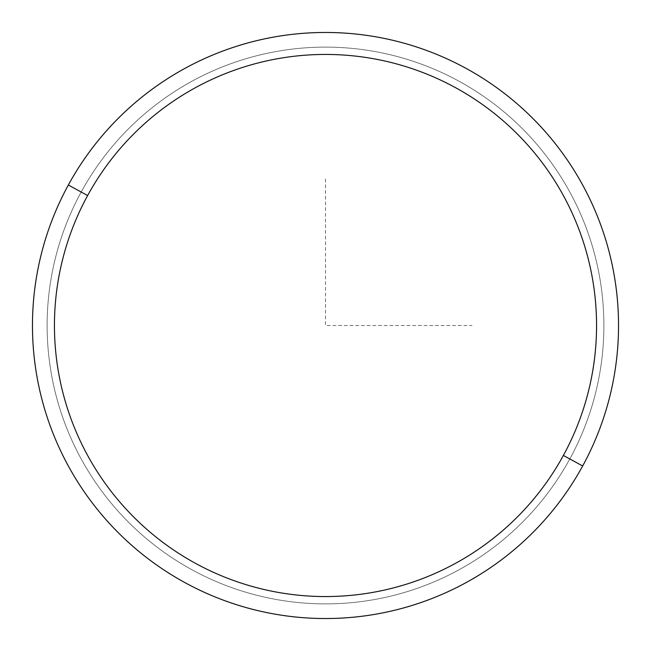 <?xml version="1.0" encoding="UTF-8"?>
<svg xmlns="http://www.w3.org/2000/svg" width="651" height="651" viewBox="0 0 651 651"><rect width="100%" height="100%" fill="white"/><g stroke="black" fill="none" stroke-linecap="round" stroke-linejoin="round"><path stroke-width="0.49" stroke-dasharray="3.25 2.44" d="M68.339 185.014A293.031 293.031 0 0 1 465.986 68.339A293.031 293.031 0 0 1 582.661 465.986A293.031 293.031 0 0 1 185.014 582.661A293.031 293.031 0 0 1 68.339 185.014A293.031 293.031 0 0 0 185.014 582.661A293.031 293.031 0 0 0 582.661 465.986L569.804 458.963A278.384 278.384 0 0 0 458.963 81.196A278.384 278.384 0 0 0 81.196 192.037A278.384 278.384 0 0 0 192.037 569.804A278.384 278.384 0 0 0 569.804 458.963A278.384 278.384 0 0 1 192.037 569.804A278.384 278.384 0 0 1 81.196 192.037L68.339 185.014L81.196 192.037A278.384 278.384 0 0 1 458.963 81.196A278.384 278.384 0 0 1 569.804 458.963L582.661 465.986A293.031 293.031 0 0 0 465.986 68.339A293.031 293.031 0 0 0 68.339 185.014M325.5 178.984L325.5 325.5L472.016 325.5"/><path stroke-width="0.98" d="M582.661 465.986L563.375 455.448A271.052 271.052 0 0 0 455.448 87.625A271.052 271.052 0 0 0 87.625 195.552L68.339 185.014A293.031 293.031 0 0 1 465.986 68.339A293.031 293.031 0 0 1 582.661 465.986A293.031 293.031 0 0 1 185.014 582.661A293.031 293.031 0 0 1 68.339 185.014L87.625 195.552A271.052 271.052 0 0 0 195.552 563.375A271.052 271.052 0 0 0 563.375 455.448L582.661 465.986A293.031 293.031 0 0 0 465.986 68.339A293.031 293.031 0 0 0 68.339 185.014A293.031 293.031 0 0 0 185.014 582.661A293.031 293.031 0 0 0 582.661 465.986M563.375 455.448A271.052 271.052 0 0 1 195.552 563.375A271.052 271.052 0 0 1 87.625 195.552A271.052 271.052 0 0 1 455.448 87.625A271.052 271.052 0 0 1 563.375 455.448"/></g></svg>
